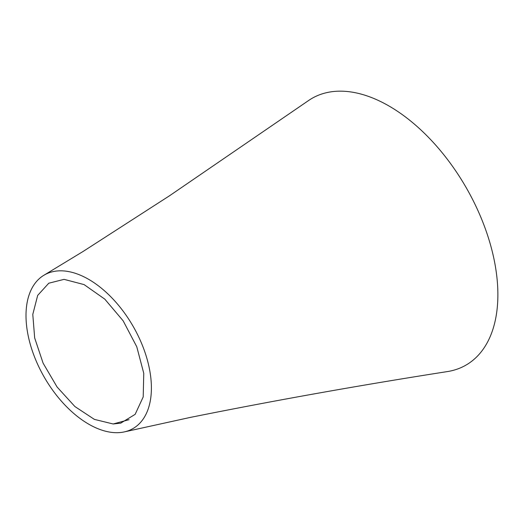 <?xml version="1.0" encoding="UTF-8"?>
<svg xmlns="http://www.w3.org/2000/svg" width="524" height="524" viewBox="0 0 524 524"><rect width="100%" height="100%" fill="white"/><g stroke="black" fill="none" stroke-linecap="round" stroke-linejoin="round"><path stroke-width="0.79" d="M64.072 279.358L48.771 283.215L37.682 295.385L32.789 314.4L34.669 337.947L43.106 363.165L57.083 387L74.899 406.539L94.392 419.39L113.164 423.975L120.684 423.169L135.146 414.346L143.203 396.93L143.766 373.33L136.771 346.757L123.166 320.845L104.793 299.139L84.076 284.591L64.072 279.358M124.751 431.802L189.93 417.49C274.17 400.539 360.06 385.225 447.594 371.549A153.997 88.91 -120 0 0 493.51 256.832A153.997 88.91 -120 0 0 388.985 105.999A153.997 88.91 -120 0 0 308.178 100.805L169.534 195.766L83.178 251.409L44.081 275.146A88.667 51.188 -120 0 0 37.754 364.54A88.667 51.188 -120 0 0 116.112 432.693A88.667 51.188 -120 0 0 124.751 431.802A88.667 51.188 -120 0 0 142.718 346.194A88.667 51.188 -120 0 0 61.301 270.823A88.667 51.188 -120 0 0 44.081 275.146M129.028 419.678L113.164 423.975"/></g></svg>
